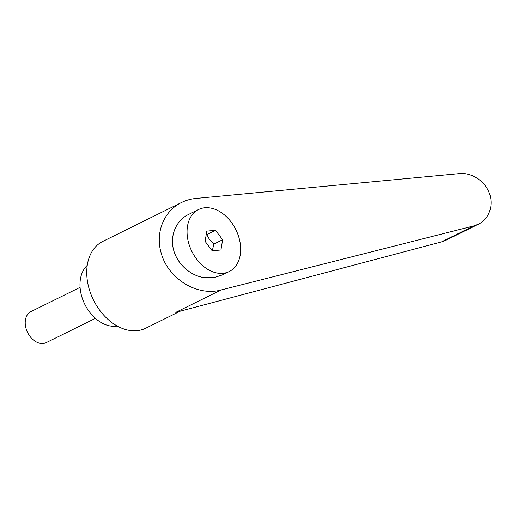 <?xml version="1.0" encoding="UTF-8"?>
<svg xmlns="http://www.w3.org/2000/svg" width="517" height="517" viewBox="0 0 517 517"><rect width="100%" height="100%" fill="white"/><g stroke="black" fill="none" stroke-linecap="round" stroke-linejoin="round"><path stroke-width="0.78" d="M95.393 318.356L46.271 342.616A17.294 12.272 -116.3 0 1 25.979 328.256A17.294 12.272 -116.3 0 1 30.955 311.602L80.077 287.342M204.894 207.769A34.587 24.545 63.7 0 0 198.547 209.54A34.587 24.545 63.7 0 0 190.017 247.191A34.587 24.545 63.7 0 0 222.833 273.331A34.587 24.545 63.7 0 0 229.18 271.561A34.587 24.545 63.7 0 0 237.71 233.904A34.587 24.545 63.7 0 0 204.894 207.769M198.547 209.54L188.317 214.594C176.155 220.565 169.899 235.248 173.46 249.44C176.982 263.631 189.868 275.509 204.041 277.629L214.284 277.551L222.316 274.947L229.18 271.561M206.199 234.737L206.813 234.634C208.377 238.169 210.736 241.31 213.876 244.069L212.274 250.777M181.519 202.522C164.07 210.839 155.249 232.295 161.007 252.406C167.476 278.275 196.99 296.739 221.082 289.979L473.85 225.89L478.445 224.204C489.147 218.975 493.942 205.333 489.347 193.177C484.849 180.995 471.743 172.381 459.542 173.583L196.04 198.444C190.876 198.942 186.036 200.299 181.519 202.522L102.825 241.387A48.424 34.361 63.7 0 0 88.898 288.021A48.424 34.361 63.7 0 0 145.716 328.217L180.181 311.195M87.25 265.344A34.587 24.545 63.7 0 0 81.524 295.737A34.587 24.545 63.7 0 0 117.223 326.027M478.445 224.204L446.171 240.14L441.337 241.95L175.761 312.365L221.082 289.979M212.177 250.784L205.107 241.349L206.794 231.112L215.55 230.317L222.62 239.752L220.933 249.989L212.177 250.784M215.55 230.317L206.813 234.634M222.62 239.752L213.876 244.069M441.337 241.95L473.85 225.89"/></g></svg>
